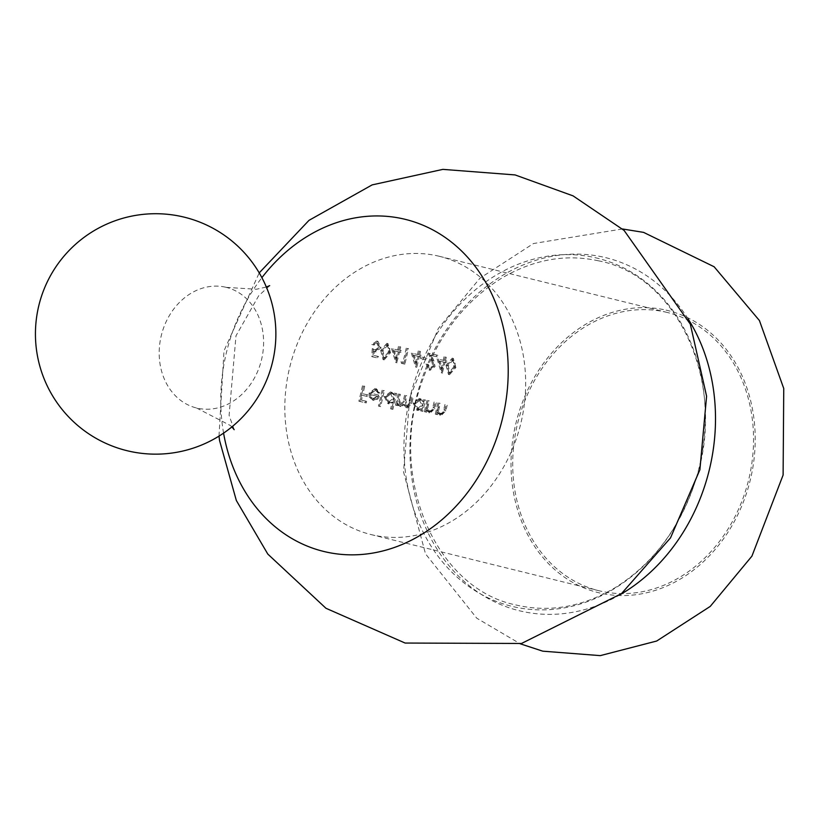 <?xml version="1.0" encoding="UTF-8"?>
<svg xmlns="http://www.w3.org/2000/svg" width="825" height="825" viewBox="0 0 825 825"><rect width="100%" height="100%" fill="white"/><g stroke="black" fill="none" stroke-linecap="round" stroke-linejoin="round"><path stroke-width="0.62" stroke-dasharray="4.12 3.09" d="M444.293 360.546L438.188 359.164L442.355 373.065L445.088 362.392L446.573 362.732L446.933 361.144L445.448 360.803L446.284 357.235L445.129 356.967L444.293 360.546L438.188 359.164M404.095 362.309L402.115 361.855L402.497 363.619L404.879 364.155L408.488 348.666L407.333 348.408L404.095 362.309L402.115 361.855M398.743 350.223L392.638 348.841L396.794 362.742L399.527 352.079L401.012 352.409L401.383 350.821L399.898 350.491L400.723 346.912L399.568 346.655L398.743 350.223L392.638 348.841M373.343 348.862L372.859 356.905L378.139 358.102L378.51 356.513L374.127 355.523L374.385 351.285L375.829 351.935L381.067 347.789L377.963 341.344L372.9 344.788L374.055 345.046L377.541 342.911L379.892 347.583L375.994 350.295L372.261 348.593L371.776 356.637L372.859 356.905M440.158 403.353L439.003 403.095L436.363 414.408L437.518 414.676L437.993 412.634L441.055 415.687L445.912 410.747L447.253 404.962L446.098 404.704L444.118 412.572L441.179 414.253L438.673 410.53L440.158 403.353L439.003 403.095M429.258 400.888L428.103 400.63L425.473 411.943L426.628 412.211L427.103 410.169L430.165 413.212L435.012 408.272L436.363 402.497L435.208 402.229L433.228 410.108L430.279 411.778L427.783 408.055L429.258 400.888L428.103 400.63M422.163 408.994L421.678 411.087L422.833 411.345L425.463 400.032L424.308 399.764L423.854 401.723L420.513 398.692L414.233 403.477L417.821 410.417L422.163 408.994L421.08 408.726L420.595 410.819L421.678 411.087M384.368 390.72L383.213 390.452L379.51 406.343L380.665 406.601L384.368 390.72L383.213 390.452M371.394 393.422L375.798 390.029L378.706 393.195L379.892 392.782L376.272 388.678L370.177 393.432L370.384 397.454L373.57 400.393L377.881 399.032L379.82 395.33L370.312 393.154L374.715 389.761L375.798 390.029M437.714 255.915A143.261 118.903 103.8 0 1 439.529 256.348A143.261 118.903 103.8 0 1 520.699 423.895A143.261 118.903 103.8 0 1 370.961 534.548A143.261 118.903 103.8 0 1 289.534 368.084A143.261 118.903 103.8 0 1 437.714 255.915M364.722 386.265L363.567 386.007L359.968 401.497L366.238 402.92L366.609 401.332L361.484 400.166L362.598 395.402L367.713 396.557L368.084 394.969L362.969 393.814L364.722 386.265L363.567 386.007M393.298 402.353L391.731 409.107L392.886 409.375L396.577 393.484L395.423 393.226L394.969 395.175L391.627 392.153L385.347 396.928L388.936 403.879L393.298 402.353L392.215 402.084L390.637 408.839L391.731 409.107M400.373 394.34L399.218 394.082L396.588 405.405L397.743 405.663L398.197 403.693L399.135 405.58L400.94 406.601L404.57 404.539L407.385 408.055L411.819 403.394L413.253 397.258L412.098 397L410.664 403.136L407.509 406.622L405.787 400.207L406.818 395.804L405.663 395.536L404.322 401.301L401.063 405.157L399.269 399.104L400.373 394.34L399.218 394.082M390.514 352.739L387.956 343.602L381.758 350.759L384.172 359.886L390.514 352.739L389.421 352.471L386.873 343.334L387.956 343.602M418.543 354.709L412.438 353.327L416.842 367.29L419.337 356.565L420.822 356.895L421.193 355.307L419.698 354.977L420.533 351.398L419.378 351.141L418.543 354.709L412.438 353.327M426.927 358.277L421.977 357.163L421.606 358.751L426.556 359.875L426.927 358.277L421.977 357.163M433.95 366.187L430.423 368.692L428.278 364.444L427.113 364.176L430.114 370.291L435.074 366.568L433.764 360.422L431.506 355.554L437.498 356.916L437.869 355.327L429.113 353.347L432.62 360.886L433.95 366.187L432.867 365.918L429.34 368.424L430.423 368.692M455.874 367.548L453.327 358.411L447.129 365.568L449.532 374.694L455.874 367.548L454.792 367.28L452.275 358.153L453.327 358.411M665.6 312.077A143.261 118.903 103.8 0 1 667.415 312.5A143.261 118.903 103.8 0 1 748.584 480.057A143.261 118.903 103.8 0 1 598.857 590.71A143.261 118.903 103.8 0 1 517.419 424.246A143.261 118.903 103.8 0 1 665.6 312.077M225.483 287.183A62.112 51.552 103.8 0 1 226.267 287.368A62.112 51.552 103.8 0 1 261.453 360.009A62.112 51.552 103.8 0 1 196.536 407.983A62.112 51.552 103.8 0 1 161.226 335.816A62.112 51.552 103.8 0 1 225.483 287.183M362.484 385.739L358.875 401.228L359.968 401.497M358.875 401.228L366.238 402.92M365.145 402.652L365.516 401.063L366.609 401.332M365.516 401.063L361.484 400.166M360.401 399.898L361.515 395.134L362.598 395.402M361.515 395.134L367.713 396.557M366.63 396.289L367.001 394.701L368.084 394.969M367.001 394.701L362.969 393.814M361.886 393.546L363.639 385.997M374.715 389.761L378.706 393.195M377.623 392.927L379.892 392.782M378.799 392.514L375.179 388.41L376.272 388.678M375.179 388.41L369.095 393.164L370.177 393.432M369.095 393.164L369.301 397.186L370.384 397.454M369.301 397.186L373.57 400.393M372.488 400.125L377.881 399.032M376.798 398.764L378.727 395.062L379.82 395.33M378.727 395.062L370.312 393.154M370.116 394.577L377.252 396.196L372.869 398.753L370.693 397.145L370.116 394.577L378.335 396.464L373.952 399.022L371.776 397.413L371.198 394.845M377.252 396.196L378.335 396.464M370.693 397.145L371.776 397.413M372.869 398.753L373.952 399.022M382.13 390.184L378.427 406.075L379.51 406.343M378.427 406.075L380.665 406.601M379.582 406.333L383.285 390.452M390.637 408.839L392.886 409.375M391.803 409.107L395.495 393.216L396.577 393.484M394.34 392.958L393.886 394.917L394.969 395.175M393.886 394.917L390.545 391.885L391.627 392.153M390.545 391.885L384.264 396.66L385.347 396.928M384.264 396.66L387.853 403.611L388.936 403.879M387.853 403.611L392.215 402.084M390.256 393.288L393.03 398.588L388.193 402.218L385.43 396.907L390.256 393.288L391.349 393.556L394.113 398.857L389.276 402.487L386.512 397.176L391.349 393.556M393.03 398.588L394.113 398.857M388.193 402.218L389.276 402.487M385.43 396.907L386.512 397.176M398.135 393.814L395.505 405.137L396.588 405.405M395.505 405.137L397.743 405.663M396.66 405.395L397.114 403.425L398.197 403.693M397.114 403.425L398.052 405.312L399.135 405.58M398.052 405.312L400.94 406.601M399.857 406.333L403.487 404.271L404.57 404.539M403.487 404.271L406.302 407.787L407.385 408.055M406.302 407.787L410.737 403.126L412.17 396.99L413.253 397.258M411.015 396.732L409.582 402.868L406.426 406.354L407.509 406.622M406.426 406.354L404.704 399.939L405.725 395.536L406.818 395.804M404.57 395.268L403.229 401.032L399.981 404.889L401.063 405.157M399.981 404.889L398.186 398.836L399.29 394.072M420.595 410.819L422.833 411.345M421.75 411.077L424.38 399.764L425.463 400.032M423.225 399.496L422.771 401.455L423.854 401.723M422.771 401.455L419.43 398.434L420.513 398.692M419.43 398.434L413.15 403.208L414.233 403.477M413.15 403.208L416.738 410.149L417.821 410.417M416.738 410.149L421.08 408.726M419.141 399.826L421.915 405.137L417.079 408.767L414.315 403.456L419.141 399.826L420.234 400.094L422.998 405.405L418.162 409.035L415.398 403.724L420.234 400.094M421.915 405.137L422.998 405.405M417.079 408.767L418.162 409.035M414.315 403.456L415.398 403.724M427.02 400.362L424.39 411.675L425.473 411.943M424.39 411.675L426.628 412.211M425.545 411.943L426.02 409.901L427.103 410.169M426.02 409.901L430.165 413.212M429.072 412.954L433.929 408.004L435.27 402.229L436.363 402.497M434.115 401.971L432.145 409.839L433.228 410.108M432.145 409.839L429.196 411.51L430.279 411.778M429.196 411.51L426.7 407.787L427.783 408.055M426.7 407.787L428.175 400.62M437.92 402.827L435.28 414.15L436.363 414.408M435.28 414.15L437.518 414.676M436.435 414.408L436.91 412.366L437.993 412.634M436.91 412.366L441.055 415.687M439.972 415.418L444.819 410.479L446.17 404.693L447.253 404.962M445.015 404.436L443.035 412.304L444.118 412.572M443.035 412.304L440.096 413.985L441.179 414.253M440.096 413.985L437.59 410.262L438.673 410.53M437.59 410.262L439.075 403.085M371.776 356.637L378.139 358.102M377.056 357.833L377.427 356.245L378.51 356.513M377.427 356.245L374.127 355.523M373.044 355.255L373.302 351.017L374.385 351.285M373.302 351.017L375.829 351.935M374.746 351.667L379.974 347.521L381.067 347.789M379.974 347.521L376.757 341.045L377.84 341.313M376.757 341.045L371.817 344.52L372.9 344.788M371.817 344.52L374.055 345.046M372.972 344.778L376.458 342.643L377.541 342.911M376.458 342.643L378.809 347.315L379.892 347.583M378.809 347.315L374.911 350.027L375.994 350.295M374.911 350.027L372.261 348.593M386.873 343.334L380.676 350.491L381.758 350.759M380.676 350.491L383.078 359.618L384.172 359.886M383.078 359.618L389.421 352.471M388.266 352.223L383.491 358.04L381.831 350.759L386.543 344.933L388.688 348.212L388.266 352.223L389.348 352.492L384.574 358.308L382.913 351.027L387.626 345.201L389.771 348.48L389.348 352.492M383.491 358.04L384.574 358.308M388.688 348.212L389.771 348.48M386.543 344.933L387.626 345.201M391.545 348.573L395.711 362.474L396.794 362.742M395.711 362.474L397.031 362.794M395.948 362.536L398.444 351.811L399.527 352.079M398.444 351.811L401.012 352.409M399.929 352.141L400.3 350.553L401.383 350.821M398.815 350.223L399.64 346.644L400.723 346.912M398.485 346.387L397.66 349.955M393.453 350.677L397.289 351.543L395.722 358.277L393.453 350.677L398.372 351.811L396.804 358.545L394.536 350.945M397.289 351.543L398.372 351.811M395.722 358.277L396.804 358.545M401.032 361.587L401.414 363.351L402.497 363.619M401.414 363.351L404.879 364.155M403.796 363.887L407.395 348.397L408.488 348.666M406.24 348.14L403.012 362.041M411.355 353.059L415.522 366.96L416.604 367.228M415.522 366.96L416.842 367.29M415.748 367.022L418.244 356.297L419.337 356.565M418.244 356.297L420.822 356.895M419.729 356.627L420.1 355.039L421.193 355.307M418.615 354.709L419.451 351.13L420.533 351.398M418.296 350.873L417.46 354.441M413.253 355.162L417.089 356.029L415.532 362.763L413.253 355.162L418.182 356.297L416.615 363.031L414.336 355.431M417.089 356.029L418.182 356.297M415.532 362.763L416.615 363.031M420.894 356.895L420.523 358.483L421.606 358.751M420.523 358.483L426.556 359.875M425.473 359.607L425.844 358.019M429.34 368.424L427.185 364.176L428.278 364.444M426.03 363.907L429.031 370.023L430.114 370.291M429.031 370.023L433.991 366.3L435.074 366.568M433.991 366.3L432.682 360.154L430.423 355.286L431.506 355.554M430.423 355.286L437.498 356.916M436.415 356.647L436.786 355.059L437.869 355.327M436.786 355.059L429.113 353.347M428.031 353.079L431.537 360.618L432.62 360.886M431.537 360.618L432.867 365.918M437.106 358.896L441.272 372.797L442.355 373.065M441.272 372.797L442.592 373.117M441.499 372.848L443.994 362.123L445.088 362.392M443.994 362.123L446.573 362.732M445.479 362.464L445.851 360.876L446.933 361.144M444.366 360.535L445.201 356.967L446.284 357.235M444.046 356.699L443.211 360.278M439.003 360.999L442.839 361.866L441.272 368.589L439.003 360.999L443.933 362.134L442.365 368.858L440.086 361.267M442.839 361.866L443.933 362.134M441.272 368.589L442.365 368.858M453.368 358.421L452.234 358.143L446.036 365.3L447.129 365.568M446.036 365.3L448.449 374.426L449.532 374.694M448.449 374.426L454.792 367.28M453.626 367.032L448.852 372.848L447.191 365.568L451.904 359.741L454.049 363.021L453.626 367.032L454.719 367.29L449.945 373.117L448.274 365.836L452.987 360.009L455.132 363.289L454.719 367.29M448.852 372.848L449.945 373.117M454.049 363.021L455.132 363.289M451.904 359.741L452.987 360.009M666.053 310.128A145.272 120.574 103.8 0 1 718.513 545.418A145.272 120.574 103.8 0 1 514.831 499.28A145.272 120.574 103.8 0 1 666.053 310.128M620.338 594.567A181.758 150.862 103.8 0 1 410.169 460.051A181.758 150.862 103.8 0 1 603.91 257.235A181.758 150.862 103.8 0 1 688.225 319.079M595.258 257.699A179.231 148.758 103.8 0 1 659.979 548.006A179.231 148.758 103.8 0 1 408.674 491.081A179.231 148.758 103.8 0 1 595.258 257.699M223.575 433.135A170.981 141.91 103.8 0 1 261.886 277.664M410.737 403.126L411.819 403.394M409.582 402.868L410.664 403.136M404.704 399.939L405.787 400.207M403.229 401.032L404.322 401.301M398.186 398.836L399.269 399.104M433.929 408.004L435.012 408.272M432.877 407.292L433.96 407.56M427.226 404.714L428.309 404.982M444.819 410.479L445.912 410.747M443.778 409.757L444.861 410.025M438.116 407.179L439.199 407.447M381.831 350.759L382.913 351.027M432.682 360.154L433.764 360.422M447.191 365.568L448.274 365.836M370.961 534.548L598.857 590.71M439.529 256.348L667.415 312.5M622.411 228.958L533.476 243.53L479.944 278.211L438.281 328.515L409.778 397.485L403.518 471.838L425.504 553.833L476.778 618.214L520.183 643.778M598.249 260.782C679.047 275.581 728.877 387.08 694.516 483.574C678.49 530.135 651.729 565.012 614.223 588.235C581.769 607.179 548.955 612.748 515.78 604.931C435.992 588.73 387.595 477.953 421.75 382.346C437.827 335.858 464.609 301.043 502.095 277.901C533.734 259.442 565.785 253.739 598.249 260.782M218.986 436.126L224.008 350.78L259.215 272.879M226.267 287.368L256.431 289.255L266.341 287.028M196.536 407.983L230.598 425.638L231.866 426.917M234.197 429.691L229.102 415.387L235.981 335.816L258.71 295.742L269.682 285.656M377.963 341.344L376.881 341.076M387.998 343.613L386.915 343.344"/><path stroke-width="1.24" d="M688.225 319.079A181.758 150.862 103.8 0 1 620.338 594.567M261.886 277.664A170.981 141.91 103.8 0 1 403.239 218.873A170.981 141.91 103.8 0 1 507.262 390.297A170.981 141.91 103.8 0 1 370.446 553.462A170.981 141.91 103.8 0 1 223.575 433.135M520.183 643.778L542.768 651.173L600.28 655.627L656.69 641.025L710.232 606.406L751.915 556.153L783.111 475.035L783.75 388.493L759.423 320.543L714.12 266.753L643.572 232.372L622.411 228.958M259.215 272.879L309.004 220.347L372.137 184.893L442.881 169.373L515.109 174.931L573.076 195.876L624.092 230.422L690.298 324.122L706.592 396.196L699.889 469.776L670.508 537.9L621.503 593.608L521.513 643.469L405.116 643.046L325.968 608.283L267.805 554.08L236.332 500.476L219.584 440.612L218.986 436.126M231.866 426.917L234.197 429.691M269.682 285.656L266.341 287.028M180.861 216.387A120.223 120.223 0 0 0 41.25 370.879A120.223 120.223 0 0 0 244.85 414.542A120.223 120.223 0 0 0 180.861 216.387"/></g></svg>
